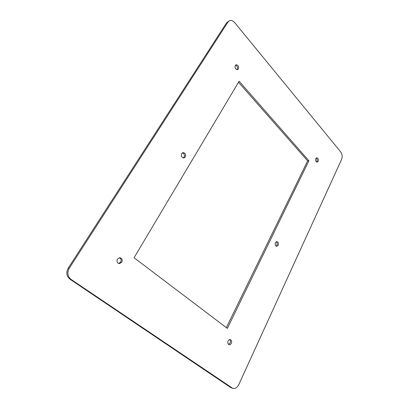 <?xml version="1.0" encoding="UTF-8"?>
<svg xmlns="http://www.w3.org/2000/svg" width="409" height="409" viewBox="0 0 409 409"><rect width="100%" height="100%" fill="white"/><g stroke="black" fill="none" stroke-linecap="round" stroke-linejoin="round"><path stroke-width="0.61" d="M181.668 153.554C180.901 156.09 181.647 157.557 183.907 157.956L185.282 156.984C186.044 154.438 185.292 152.971 183.017 152.593L181.668 153.554M183.293 157.946L184.086 157.168C184.853 155.067 184.306 153.61 182.44 152.792M117.444 259.076C116.514 261.423 117.102 262.946 119.213 263.652L121.764 262.271C122.69 259.904 122.087 258.381 119.949 257.701L117.444 259.076M118.666 263.519L120.645 262.154C121.524 260.139 121.105 258.662 119.382 257.716M228.14 340.978C227.491 342.839 227.818 344.087 229.127 344.726C230.027 344.874 230.763 344.414 231.336 343.34C231.98 341.474 231.647 340.227 230.328 339.598C229.439 339.455 228.708 339.915 228.14 340.978M228.539 344.419L230.083 343.028C230.645 341.612 230.507 340.472 229.669 339.598M275.415 242.649C274.843 244.608 275.272 245.829 276.704 246.32L278.161 245.257C278.728 243.299 278.299 242.077 276.857 241.591L275.415 242.649M276.075 246.116L276.893 245.206C277.42 243.744 277.195 242.588 276.218 241.75M315.83 158.6C315.339 160.579 315.809 161.77 317.241 162.158L318.212 161.356C318.698 159.372 318.222 158.186 316.791 157.802L315.83 158.6M316.586 162.005L316.949 161.494C317.415 160.072 317.164 158.943 316.183 158.099M235.303 65.43C234.694 67.966 235.446 69.377 237.568 69.653L238.37 68.983C238.974 66.442 238.217 65.041 236.09 64.775L235.303 65.43M236.903 69.683L237.138 69.377C237.787 67.393 237.251 65.982 235.523 65.138M71.064 279.408L232.787 388.376C235.206 388.923 237.205 387.671 238.79 384.613L341.597 159.403C342.573 156.698 342.272 154.198 340.697 151.892L234.669 22.602C233.018 20.711 231.305 20.077 229.536 20.695L227.936 22.091L69.269 268.232C66.948 272.701 67.546 276.423 71.064 279.408L70.031 279.229L230.722 387.543L231.975 387.972M227.936 22.091L226.714 22.607L68.242 268.089L69.269 268.232M134.07 257.731L227.363 328.401L308.887 160.757L239.122 81.222L134.07 257.731M226.351 327.64L307.624 160.901L238.493 82.27M70.031 279.229C66.519 276.254 65.921 272.542 68.242 268.089M226.714 22.607L229.536 20.695M232.787 388.376L230.722 387.543M307.624 160.901L308.887 160.757"/></g></svg>
